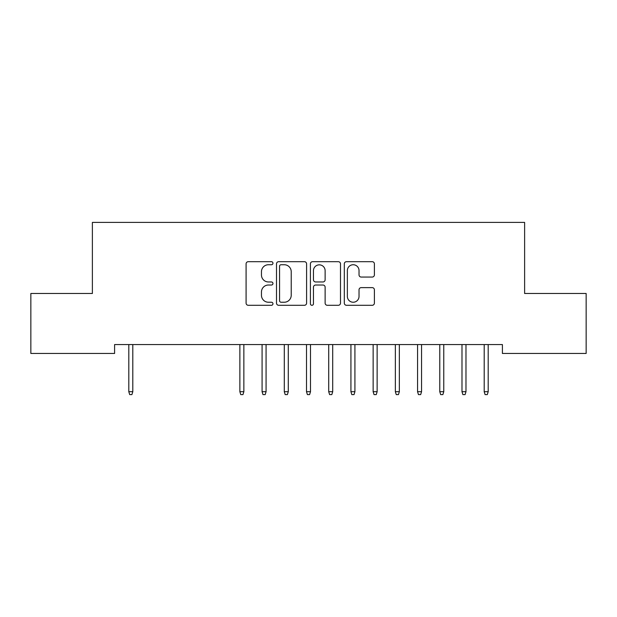 <?xml version="1.0" encoding="UTF-8"?>
<svg xmlns="http://www.w3.org/2000/svg" width="617" height="617" viewBox="0 0 617 617"><rect width="100%" height="100%" fill="white"/><g stroke="black" fill="none" stroke-linecap="round" stroke-linejoin="round"><path stroke-width="0.93" d="M272.961 263.212A1.527 1.527 0 0 0 271.434 261.685L248.273 261.685A2.183 2.183 0 0 0 246.09 263.868L246.09 303.109A2.183 2.183 0 0 0 248.273 305.292L271.434 305.292A1.527 1.527 0 0 0 272.961 303.765A1.527 1.527 0 0 0 271.434 302.237L268.441 302.237A6.98 6.98 0 0 1 261.461 295.265L261.461 291.995A6.98 6.98 0 0 1 268.441 285.015L271.434 285.015A1.527 1.527 0 0 0 272.961 283.488A1.527 1.527 0 0 0 271.434 281.961L268.441 281.961A6.98 6.98 0 0 1 261.461 274.989L261.461 271.719A6.98 6.98 0 0 1 268.441 264.739L271.434 264.739A1.527 1.527 0 0 0 272.961 263.212M372.221 277.056A2.183 2.183 0 0 0 374.396 274.873L374.396 263.868A2.183 2.183 0 0 0 372.221 261.685L346.492 261.685A2.183 2.183 0 0 0 344.309 263.868L344.309 303.109A2.183 2.183 0 0 0 346.492 305.292L372.221 305.292A2.183 2.183 0 0 0 374.396 303.109L374.396 289.813A2.183 2.183 0 0 0 372.221 287.63L361.207 287.63A2.183 2.183 0 0 0 359.025 289.813L359.025 296.407A5.831 5.831 0 0 1 353.194 302.237A5.831 5.831 0 0 1 347.363 296.407L347.363 270.57A5.831 5.831 0 0 1 353.194 264.739A5.831 5.831 0 0 1 359.025 270.57L359.025 274.873A2.183 2.183 0 0 0 361.207 277.056L372.221 277.056M502.408 344.571L114.592 344.571L114.592 353.456L30.85 353.456L30.85 293.484L92.38 293.484L92.38 222.405L524.62 222.405L524.62 293.484L586.15 293.484L586.15 353.456L502.408 353.456L502.408 344.571M306.595 263.868A2.183 2.183 0 0 0 304.412 261.685L278.683 261.685A2.183 2.183 0 0 0 276.509 263.868L276.509 303.109A2.183 2.183 0 0 0 278.683 305.292L304.412 305.292A2.183 2.183 0 0 0 306.595 303.109L306.595 263.868M312.588 261.685L338.317 261.685A2.183 2.183 0 0 1 340.491 263.868L340.491 303.109A2.183 2.183 0 0 1 338.317 305.292L327.303 305.292A2.183 2.183 0 0 1 325.128 303.109L325.128 287.198A2.183 2.183 0 0 0 322.946 285.015L315.642 285.015A2.183 2.183 0 0 0 313.459 287.198L313.459 303.765A1.527 1.527 0 0 1 311.932 305.292A1.527 1.527 0 0 1 310.405 303.765L310.405 263.868A2.183 2.183 0 0 1 312.588 261.685M281.082 264.739A1.527 1.527 0 0 0 279.555 266.266L279.555 300.71A1.527 1.527 0 0 0 281.082 302.237L284.244 302.237A6.98 6.98 0 0 0 291.224 295.265L291.224 271.719A6.98 6.98 0 0 0 284.244 264.739L281.082 264.739M325.128 270.678A5.831 5.831 0 0 0 319.29 264.847A5.831 5.831 0 0 0 313.459 270.678L313.459 279.786A2.183 2.183 0 0 0 315.642 281.961L322.946 281.961A2.183 2.183 0 0 0 325.128 279.786L325.128 270.678M132.802 391.702L131.915 394.595L129.693 394.595L128.806 391.702L132.802 391.702L132.802 344.571M128.806 391.702L128.806 344.571M243.862 391.702L242.975 394.595L240.753 394.595L239.866 391.702L243.862 391.702L243.862 344.571M239.866 391.702L239.866 344.571M266.074 391.702L265.187 394.595L262.965 394.595L262.078 391.702L266.074 391.702L266.074 344.571M262.078 391.702L262.078 344.571M288.286 391.702L287.399 394.595L285.177 394.595L284.29 391.702L288.286 391.702L288.286 344.571M284.29 391.702L284.29 344.571M310.498 391.702L309.611 394.595L307.389 394.595L306.502 391.702L310.498 391.702L310.498 344.571M306.502 391.702L306.502 344.571M332.71 391.702L331.823 394.595L329.601 394.595L328.714 391.702L332.71 391.702L332.71 344.571M328.714 391.702L328.714 344.571M354.922 391.702L354.035 394.595L351.813 394.595L350.926 391.702L354.922 391.702L354.922 344.571M350.926 391.702L350.926 344.571M377.134 391.702L376.247 394.595L374.025 394.595L373.138 391.702L377.134 391.702L377.134 344.571M373.138 391.702L373.138 344.571M399.346 391.702L398.459 394.595L396.237 394.595L395.35 391.702L399.346 391.702L399.346 344.571M395.35 391.702L395.35 344.571M421.558 391.702L420.671 394.595L418.449 394.595L417.562 391.702L421.558 391.702L421.558 344.571M417.562 391.702L417.562 344.571M443.77 391.702L442.883 394.595L440.661 394.595L439.774 391.702L443.77 391.702L443.77 344.571M439.774 391.702L439.774 344.571M465.982 391.702L465.095 394.595L462.873 394.595L461.986 391.702L465.982 391.702L465.982 344.571M461.986 391.702L461.986 344.571M488.194 391.702L487.307 394.595L485.085 394.595L484.198 391.702L488.194 391.702L488.194 344.571M484.198 391.702L484.198 344.571"/></g></svg>

